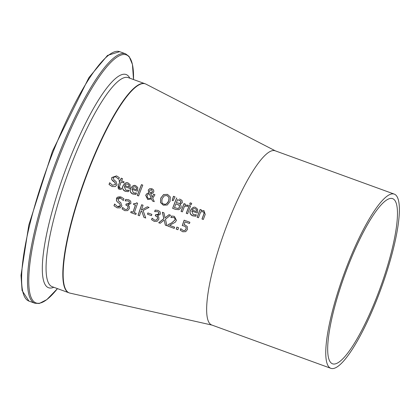 <?xml version="1.0" encoding="UTF-8"?>
<svg xmlns="http://www.w3.org/2000/svg" width="420" height="420" viewBox="0 0 420 420"><rect width="100%" height="100%" fill="white"/><g stroke="black" fill="none" stroke-linecap="round" stroke-linejoin="round"><path stroke-width="0.63" d="M182.333 225.598A97.545 20.948 -70 0 1 184.212 220.196L189.893 222.264A97.157 20.864 110 0 0 189.457 223.493L185.052 221.891A97.739 20.989 110 0 0 184.076 224.695L185.141 225.015M182.863 231.793L180.311 230.191A97.603 20.958 -70 0 1 180.805 228.695L183.288 230.575L185.015 230.486L186.123 228.958L186.044 227.22L184.517 226.123L182.254 225.582A97.918 21.026 -70 0 1 184.139 220.169L184.212 220.196M183.267 230.57L184.936 230.459L186.049 228.931L186.044 227.22M185.966 227.194L184.417 226.081M184.139 220.169L189.893 222.264M184.076 224.695L185.099 224.999M185.126 225.01L187.257 226.522L187.472 229.462L185.703 231.667L182.753 231.751M182.784 231.767L180.238 230.165A97.976 21.037 -70 0 1 180.731 228.664L180.831 228.706M125.496 191.384C122.609 189.551 121.795 187.724 123.06 185.903C124.945 182.941 126.693 182.002 128.305 183.073M125.423 191.352C122.892 190.312 122.078 188.486 122.981 185.871C124.829 182.915 126.578 181.97 128.226 183.041L130.168 184.737L130.016 187.719A105.641 22.685 110 0 0 129.738 188.438L124.289 186.454L125.811 190.192L128.893 190.239A105.662 22.691 110 0 0 128.357 191.672L125.386 191.341M128.814 190.213L127.58 190.444M125.869 190.213L127.654 190.47M124.672 185.451L128.83 186.963L128.982 185.236L127.733 184.091L125.921 184.128L124.672 185.451L128.909 186.995L129.061 185.262L127.733 184.091M118.645 179.287L116.109 177.077L114.896 176.857L113.61 177.377L113.279 177.912L114.02 180.023L115.957 181.351L117.044 184.727L115.258 186.59L112.109 186.522M113.101 181.193L111.72 179.645L111.767 177.524L116.55 175.875L111.846 177.55L111.799 179.671L114.891 182.385L115.579 184.443L112.492 185.299L115.505 184.417L114.817 182.353L113.18 181.22M112.245 186.569L109.1 184.506A107.856 23.158 -70 0 1 109.757 182.768L112.586 185.33M116.088 177.072L118.671 179.298A107.342 23.047 110 0 1 119.317 177.655L116.513 175.865M112.166 186.543L109.027 184.48A108.229 23.242 -70 0 1 109.678 182.737L109.783 182.774M133.088 194.145C130.2 192.313 129.386 190.486 130.651 188.664C132.106 185.918 133.854 184.978 135.896 185.834M133.014 194.119C130.483 193.074 129.67 191.247 130.573 188.633C132.421 185.677 134.169 184.732 135.823 185.803L137.76 187.499L137.608 190.481A104.638 22.47 110 0 0 137.329 191.2L131.88 189.215L133.403 192.953L136.484 193.001A104.654 22.475 110 0 0 135.944 194.434L132.977 194.103M136.405 192.974L135.172 193.205M133.46 192.974L135.245 193.232M132.269 188.213L136.421 189.725L136.579 187.997L135.324 186.853L133.513 186.895L132.269 188.213L136.5 189.756L136.652 188.029L135.324 186.853M120.367 188.181L121.558 188.328A106.601 22.89 110 0 0 121.117 189.509L119.548 189.189M119.065 181.193A106.843 22.943 -70 0 1 119.485 180.112L120.377 180.437A106.727 22.916 -70 0 1 121.259 178.206L122.509 178.658A106.922 22.958 110 0 0 121.632 180.889L124.068 181.781A106.601 22.89 110 0 0 123.648 182.863L121.207 181.976A106.922 22.958 110 0 0 119.784 185.687L119.395 187.273L120.325 188.165L121.485 188.302M119.585 189.2L118.304 185.84A106.727 22.916 -70 0 1 119.957 181.519L118.986 181.167A107.216 23.021 -70 0 1 119.411 180.085L120.304 180.406A107.1 23 -70 0 1 121.18 178.174L122.509 178.658M121.632 180.889L124.068 181.781M119.569 189.194C118.356 189.284 117.91 188.155 118.225 185.808A107.1 23 -70 0 1 119.879 181.493M142.79 185.11A104.281 22.391 110 0 0 138.605 195.951L137.282 195.468A104.454 22.428 -70 0 1 141.461 184.627L142.79 185.11L141.461 184.627M137.356 195.494A104.081 22.349 -70 0 1 141.54 184.653M151.594 198.975L147.74 199.521L145.651 195.258L147 193.573L148.748 192.938L148.239 190.113L149.615 188.722L151.972 188.727L153.641 190.029L153.773 191.835L152.812 193.1L150.738 193.678L152.245 197.106L153.61 194.177L154.912 194.649A102.438 21.997 110 0 0 154.654 195.321L152.722 198.161L154.271 201.653L152.471 200.996L151.594 198.975L152.544 201.023M147.777 199.537L145.724 195.29L147.073 193.604L148.822 192.964L148.312 190.139L149.688 188.753L152.045 188.753M151.289 198.166L149.226 193.678L148.218 194.135L147.231 195.452L147.205 197.305L148.575 198.529L151.289 198.166L148.554 198.524M150.271 192.943L151.652 192.486L152.339 191.473L151.573 189.578L149.641 190.549L149.546 191.583L150.344 192.969L151.725 192.512L152.418 191.499L151.589 189.583M151.216 198.14L149.226 193.678M152.245 197.106L153.61 194.177M153.536 194.15L154.912 194.649M163.338 205.196L160.487 202.55L160.76 198.093L163.579 194.554L167.512 194.381L170.341 197.012L170.032 201.469L167.249 205.013L163.306 205.186M163.411 205.228L160.561 202.577L160.834 198.119L163.658 194.581L167.543 194.392M168.945 197.495L167.05 195.573L164.293 195.799L162.215 198.623C161.501 202.183 162.026 203.973 163.795 204.005C165.317 204.981 166.913 203.957 168.578 200.939L169.019 197.521L167.087 195.589M163.832 204.015L163.868 204.031C165.805 204.745 167.402 203.726 168.656 200.965L169.019 197.521M179.498 198.996L182.012 200.387L182.343 202.692L180.002 204.377A99.083 21.278 110 0 0 179.986 204.424L180.784 205.238L181.167 206.84L180.957 207.722L178.978 209.68L175.644 209.428L172.636 208.331A99.766 21.425 -70 0 1 176.642 197.951L176.72 197.983A99.393 21.341 -70 0 0 172.709 208.357M174.473 207.659L178.148 208.493L179.477 207.254L179.246 205.328L175.933 203.816A99.582 21.383 110 0 0 174.473 207.659L178.222 208.525L179.555 207.281L179.324 205.354L178.169 204.64M176.379 202.661L179.702 203.48L180.81 202.356L180.705 201.08L177.571 199.631A99.582 21.383 110 0 0 176.379 202.661L179.776 203.506L180.889 202.388L180.779 201.107L178.983 200.146M175.025 196.838L173.124 200.75L172.174 200.403L173.46 196.266L175.025 196.838L173.46 196.266M172.247 200.429L173.539 196.297M189.326 205.522L190.575 205.978A97.787 21 110 0 0 187.588 213.77L186.26 213.292A97.96 21.037 -70 0 1 189.247 205.496L189.326 205.522A97.587 20.958 -70 0 0 186.338 213.318M189.247 205.496L190.575 205.978M188.176 205.154A98.102 21.068 110 0 0 187.646 206.514L186.884 206.167L184.464 206.335A98.48 21.147 110 0 0 182.359 211.869L181.036 211.386A98.653 21.184 -70 0 1 184.018 203.59L185.346 204.073A98.48 21.147 110 0 0 184.889 205.233L188.176 205.154L184.889 205.233M187.651 206.514L186.884 206.167M184.018 203.59L185.346 204.073M181.109 211.412A98.28 21.105 -70 0 1 184.097 203.621M193.331 214.757L196.355 214.788A96.721 20.769 110 0 0 195.82 216.221L192.853 215.891M192.964 215.927C190.071 214.095 189.263 212.268 190.528 210.446C192.418 207.496 194.166 206.551 195.778 207.622M196.534 209.811L195.221 208.646L193.394 208.682L192.145 210L196.376 211.538L196.534 209.811L195.206 208.64M192.145 210L196.376 211.538M196.297 211.512L196.455 209.785M192.885 215.901C190.355 214.862 189.546 213.035 190.449 210.42C192.313 207.459 194.061 206.514 195.704 207.596L197.642 209.286L197.484 212.268A96.7 20.764 110 0 0 197.206 212.982L191.756 211.003L193.279 214.741L195.122 215.014M196.282 214.757L195.043 214.988M191.72 203.364A97.776 20.995 110 0 0 191.179 204.719L189.672 204.172A97.976 21.037 -70 0 1 190.218 202.818L191.72 203.364L190.218 202.818M189.751 204.199A97.598 20.958 -70 0 1 190.291 202.844M197.201 217.271A96.148 20.648 -70 0 1 200.193 209.475L201.442 209.932A96.348 20.69 110 0 0 201.101 210.793L203.994 210.609M202.057 219.035A95.503 20.507 -70 0 1 203.742 214.583L204.162 212.751L203.175 211.733L200.671 211.895A96.348 20.69 110 0 0 198.45 217.723L197.127 217.245A96.521 20.727 -70 0 1 200.114 209.449L200.193 209.475M200.114 209.449L201.442 209.932M201.101 210.793L203.936 210.588L205.228 214.426A95.702 20.549 110 0 0 203.306 219.492L201.978 219.009A95.881 20.59 -70 0 1 203.668 214.557L204.083 212.725L203.081 211.696M117.91 202.429L116.492 200.87L116.471 198.723C116.734 197.148 118.261 196.576 121.06 197.006L123.937 198.823A105.877 22.732 110 0 0 123.349 200.487L120.724 198.245L117.978 199.106L118.776 201.243L120.74 202.577L121.916 205.989L120.215 207.884L117.159 207.847L114.061 205.8A106.391 22.848 -70 0 1 114.65 204.041L117.458 206.593L118.65 206.85L119.947 206.404L120.388 205.684L119.642 203.6L117.91 202.429L116.571 200.897L116.55 198.749L121.102 197.022M117.238 207.874L114.061 205.8M113.988 205.774A106.764 22.927 -70 0 1 114.576 204.01L114.65 204.041M117.5 206.609L120.461 205.711L119.716 203.627L117.983 202.461M123.323 200.477L120.724 198.245M125.895 205.049A105.026 22.554 -70 0 1 126.294 203.884L126.761 204.052L129.507 203.065L129.355 201.726L128.121 200.907L125.171 200.87A105.646 22.685 -70 0 1 125.695 199.385L128.698 199.747M125.097 209.402L126.924 209.407L128.053 207.974L127.942 206.215L125.816 205.023A105.399 22.633 -70 0 1 126.221 203.852L126.294 203.884M124.819 210.672L122.168 208.982A105.31 22.612 -70 0 1 122.666 207.48L125.06 209.391L126.924 209.407M125.244 200.902A105.273 22.607 -70 0 1 125.769 199.411M125.695 199.385L128.662 199.736L130.662 201.133L130.914 203.411L128.158 205.06A105.121 22.575 110 0 0 128.126 205.16L129.302 206.357L129.37 208.567L127.648 210.609L124.74 210.646L122.168 208.982M122.089 208.95A105.683 22.696 -70 0 1 122.588 207.454L122.666 207.48M126.851 209.375L127.979 207.947L127.869 206.189L126.415 205.238M126.221 203.852L127.764 204.225L129.25 203.438L129.281 201.695L128.121 200.907M136.211 213.36A103.84 22.297 110 0 0 135.854 214.436L130.736 212.578A104.517 22.444 -70 0 1 131.093 211.496L133.072 212.216A103.892 22.307 -70 0 1 135.476 205.16L133.497 204.44A104.517 22.444 -70 0 1 133.833 203.48L135.608 203.779L136.595 202.834L137.608 203.201A104.087 22.349 110 0 0 134.347 212.683L136.211 213.36L134.347 212.683M130.809 212.604A104.144 22.365 -70 0 1 131.166 211.523M131.093 211.496L133.072 212.216M133.833 203.48L135.524 203.753L136.516 202.802L137.608 203.201M132.993 212.189A104.265 22.391 -70 0 1 135.398 205.133M133.571 204.466A104.144 22.365 -70 0 1 133.906 203.506M147.452 206.824L149.079 207.412L143.094 210.52L145.735 218.033L143.923 217.376L141.734 211.071L140.884 211.538A103.362 22.197 110 0 0 139.477 215.754L138.08 215.25A103.546 22.234 -70 0 1 141.682 204.724L143.078 205.228A103.362 22.197 110 0 0 141.393 210.053L147.378 206.792L149.079 207.412M138.154 215.276A103.173 22.155 -70 0 1 141.755 204.75L143.078 205.228M143.997 217.403L141.734 211.071M141.393 210.053L147.378 206.792M151.877 214.368A101.95 21.893 110 0 0 151.441 215.649L147.467 214.205A102.475 22.003 -70 0 1 147.903 212.924L151.877 214.368L147.903 212.924M147.546 214.232A102.102 21.924 -70 0 1 147.982 212.951M155.363 215.77A101.12 21.714 -70 0 1 155.762 214.604L156.23 214.772L158.975 213.785L158.823 212.447L157.584 211.628L154.718 211.622A101.367 21.767 -70 0 1 155.232 210.131L158.161 210.467M154.571 220.127L156.392 220.127L157.521 218.699L157.411 216.941L155.284 215.744A101.493 21.793 -70 0 1 155.689 214.573L155.762 214.604M154.292 221.398L151.641 219.702A101.404 21.777 -70 0 1 152.135 218.206L154.534 220.112L156.392 220.127M154.718 211.622L154.634 211.591A101.74 21.845 -70 0 1 155.159 210.105L158.125 210.457L160.125 211.853L160.377 214.132L157.626 215.78A101.215 21.735 110 0 0 157.589 215.88L158.771 217.077L158.839 219.292L157.122 221.335L154.214 221.366L151.641 219.702M151.562 219.676A101.777 21.856 -70 0 1 152.061 218.174L152.135 218.206M156.319 220.101L157.447 218.668L157.332 216.909L155.883 215.959M155.689 214.573L157.227 214.951L158.713 214.158L158.744 212.415L157.584 211.628M164.183 220.028L160.178 223.288L158.676 222.742L163.784 218.673L162.372 212.252L163.973 212.83L165.034 217.849L169.024 214.667L170.525 215.219L165.443 219.198L166.929 225.745L165.333 225.167L164.183 220.028L165.406 225.194M158.75 222.768L163.863 218.699L162.451 212.279L163.973 212.83M169.024 214.667L170.525 215.219M165.034 217.849L169.097 214.699M169.554 225.33L174.631 227.178A98.758 21.205 110 0 0 174.227 228.401L167.759 226.049A99.614 21.389 -70 0 1 168.252 224.548L171.712 222.957L175.072 219.959L175.014 218.453L173.896 217.565L170.977 217.529A99.209 21.305 -70 0 1 171.502 216.032L174.41 216.379L176.453 220.374L175.182 222.28L169.554 225.33M167.832 226.076A99.241 21.31 -70 0 1 168.326 224.574M170.977 217.529L170.898 217.502A99.582 21.383 -70 0 1 171.428 216.006L171.502 216.032M171.428 216.006L174.337 216.353M168.252 224.548L171.633 222.931L174.998 219.933L174.941 218.426L173.806 217.534M169.475 225.304L174.631 227.178M178.553 227.708A98.27 21.1 110 0 0 177.886 229.73L176.201 229.121A98.495 21.152 -70 0 1 176.867 227.099L178.553 227.708L176.867 227.099M176.274 229.147A98.123 21.068 -70 0 1 176.941 227.126M275.394 150.875L145.945 84.115A111.237 23.887 110 0 0 85.423 178.726A111.237 23.887 110 0 0 69.279 292.913A111.237 23.887 110 0 0 69.935 293.108L212.032 325.106M394.254 194.103L275.137 150.78A92.699 19.903 110 0 0 224.784 230.995A92.699 19.903 110 0 0 211.748 325.001A92.699 19.903 110 0 0 211.775 325.012L330.887 368.335A92.699 19.903 110 0 0 381.276 288.02A92.699 19.903 110 0 0 394.254 194.103A92.699 19.903 110 0 0 343.901 274.312A92.699 19.903 110 0 0 330.887 368.335M332.514 363.794A87.874 18.869 -70 0 1 344.873 274.675A87.874 18.869 -70 0 1 392.606 198.634A87.874 18.869 -70 0 1 380.305 287.669A87.874 18.869 -70 0 1 332.535 363.804A87.874 18.869 -70 0 1 332.514 363.794M68.964 292.803L52.211 286.708A111.237 23.887 -70 0 1 67.783 174.006A111.237 23.887 -70 0 1 128.247 77.632L145.031 83.737A111.237 23.887 110 0 0 145 83.727A111.237 23.887 110 0 0 84.536 180.101A111.237 23.887 110 0 0 68.964 292.803L69.137 292.861M28.954 301.093L34.839 303.235A132.704 28.497 110 0 1 53.419 168.782A132.704 28.497 110 0 1 125.554 53.807L125.591 53.823A132.704 28.497 110 0 0 125.554 53.807L119.669 51.665L107.541 55.403L88.893 77.621L52.432 151.237L28.802 225.083L21 275.357L22.082 290.535L28.954 301.093A132.704 28.497 -70 0 1 47.528 166.64A132.704 28.497 -70 0 1 119.669 51.665A132.704 28.497 -70 0 1 119.7 51.681M34.839 303.235L39.249 303.492L46.82 299.618L57.472 288.619A131.975 28.34 -70 0 1 42.971 204.267A131.975 28.34 -70 0 1 126.294 54.857A131.975 28.34 -70 0 1 133.508 79.548L132.447 64.444L129.119 56.474L125.591 53.823M129.853 78.215A113.431 24.36 110 0 0 126.147 74.534A113.431 24.36 110 0 0 60.779 183.267A113.431 24.36 110 0 0 53.812 287.291"/></g></svg>
